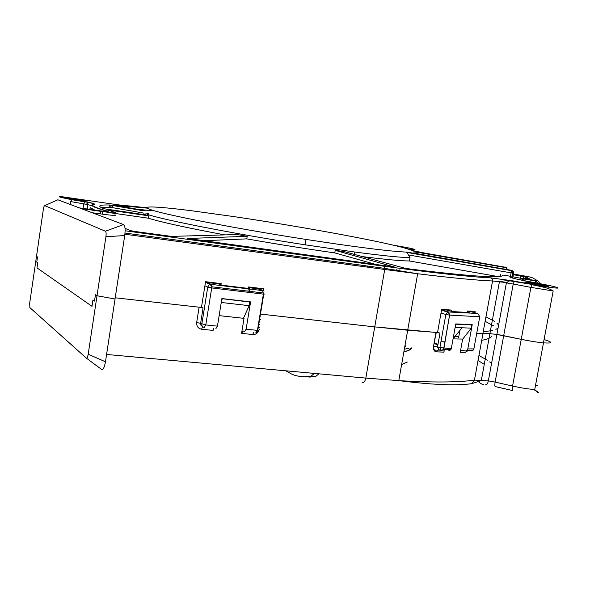 <?xml version="1.0" encoding="UTF-8"?>
<svg xmlns="http://www.w3.org/2000/svg" width="590" height="590" viewBox="0 0 590 590"><rect width="100%" height="100%" fill="white"/><g stroke="black" fill="none" stroke-linecap="round" stroke-linejoin="round"><path stroke-width="0.89" d="M264.018 291.158L262.727 290.619L263.391 294.122L265.035 293.982M204.907 285.818L207.746 287.101L211.721 287.927L211.161 284.373L206.795 282.44L218.33 283.842L221.302 285.132L249.858 288.599L248.405 287.994M259.15 289.166L248.486 287.514M205.416 282.617L206.795 282.44M95.462 294.749L94.503 301.07L92.947 300.03L91.996 306.321L37.008 267.889L37.753 262.764L36.757 262.093L37.502 256.989L36.506 256.34L37.502 256.989L36.757 262.093M94.489 301.07L95.447 294.735L97.018 295.76L88.19 354.221C87.667 357.12 87.032 358.396 86.288 358.064L29.869 307.626L29.699 303.068L43.365 209.266C43.756 206.869 44.213 205.659 44.737 205.637L105.418 231.228C106.141 231.804 106.311 233.64 105.92 236.73L97.003 295.752L115.028 298.997L124.711 235.558C125.486 229.429 125.109 225.771 123.568 224.576L57.886 199.789L44.737 205.637M97.018 295.76L115.05 299.005L105.463 361.795L88.19 354.221M243.545 318.121L244.024 318.357L243.464 318.298L249.15 305.672L249.74 302.028L221.869 298.673M259.622 319.242L260.61 319.352L259.622 319.249M485.135 321.307L493.609 325.894M86.369 358.123L101.524 369.384C103.095 370.114 104.408 367.592 105.463 361.795M204.273 327.421L205.792 324.92L200.607 323.364L203.056 308.046L199.118 307.198L115.212 297.795L201.448 307.456L205.563 281.695L221.206 283.606L220.984 284.992M203.056 308.046L201.485 307.243M244.024 318.357L241.576 333.372L243.169 330.946L244.511 331.632L246.126 329.191L250.588 301.888L221.892 298.555L217.445 326.152L215.888 328.637M261.812 314.227L374.731 326.882L436.003 332.428L433.539 346.197C433.23 349.612 434.166 351.5 436.327 351.869L436.681 350.844L438.554 349.678M467.228 312.029L469.19 312.53L452.788 311.601L447.065 310.104L441.615 309.713M443.997 350.925L444.27 349.405M545.971 340.142L544.061 339.56C553.199 342.406 552.992 343.498 543.442 342.849C537.048 342.237 529.65 341.064 521.243 339.331L530.912 287.374L513.219 284.041L514.399 281.135L511.759 280.663L508.75 281.098L506.382 282.876L513.219 284.041L503.69 335.666L521.243 339.331L496.891 334.471L489.899 333.645L476.683 333.593L483.977 333.32M462.641 339.08L460.237 352.363L465.731 352.289L468.106 350.49M485.961 316.837L494.457 321.292M496.994 323.246L498.071 324.471M497.318 328.571L495.866 329.375M492.783 330.415L483.18 331.89M467.383 311.203L469.434 311.336M459.905 330.444L458.57 337.805M437.883 344.818L434.011 343.55M199.118 307.198L196.677 322.494C196.47 326.211 198.085 328.453 201.522 329.213L213.093 330.415L213.757 328.416M249.784 289.048L249.415 291.298M261.459 314.19L260.463 314.138M437.544 332.435L439.985 333.129L436.003 332.428M436.327 351.869L443.783 352.134L444.255 350.925L436.416 350.962C434.358 350.755 433.488 349.169 433.812 346.212L437.515 346.905L438.894 349.737L440.737 350.29M464.286 350.74L460.989 350.821L462.774 350.29L465.245 351.021L467.059 350.475L467.804 348.941L472.221 324.648L455.76 323.91L451.298 348.631L450.826 349.833L448.754 350.755M460.989 350.821L460.237 352.363M479.124 380.063L479.146 381.324L481.366 380.174L489.899 333.645L496.891 334.471L488.35 380.875L474.449 380.115C458.128 382.423 432.905 382.6 398.788 380.631L365.822 378.101L106.584 354.45M521.243 339.331L512.555 386.052C520.97 387.925 528.36 389.083 534.732 389.518L543.493 342.856L539.356 342.406M534.665 341.757L529.319 340.88M501.08 335.157L498.137 334.655M465.731 352.289L466.358 350.962M479.146 381.324C479.375 382.903 480.939 383.994 483.837 384.614M469.131 311.255L477.871 313.497L447.611 311.926L445.856 314.433L439.897 347.621L437.515 346.905L439.985 333.129M477.871 313.497L479.751 316.734L449.897 315.141L448.282 311.815L441.556 310.052M451.298 348.631L439.897 347.621L441.335 350.475L443.569 349.354L443.923 348.336L449.587 315.112L443.569 349.354L450.826 349.833M470.614 350.519L472.192 350.519M411.857 347.901C411.134 349.531 408.479 350.829 403.885 351.795M285.685 370.793L289.719 373.02C293.768 375.513 298.946 376.73 305.251 376.671L311.1 376.14L314.359 373.404M407.314 362.024L401.635 364.517M305.251 376.671L309.743 377.069L315.635 376.545L318.91 373.824M404.356 349.14L408.944 348.402M315.635 376.545L311.1 376.14M404.836 346.426L405.264 346.36M546.082 285.449C549.585 286.349 549.179 286.548 544.858 286.047L526.848 282.787C523.463 281.902 523.964 281.718 528.33 282.241L546.082 285.449M397.623 246.207L406.451 247.874C408.464 248.383 407.815 248.419 404.511 247.999M470.805 311.151L470.709 311.66M68.514 198.159L81.184 200.467L87.984 200.998L75.461 198.719L68.514 198.159M125.036 228.426L130.884 230.697L134.771 231.442L171.454 236.391L237.298 234.547L247.188 236.302L187.716 238.493L394.415 267.012L335.201 250.359L344.339 251.642L404.305 268.067L410.765 269.129C471.919 276.562 502.687 278.539 503.078 275.073L510.468 276.253L511.095 272.86L513.632 273.089L513.175 271.238L511.67 270.353L512.806 273.059L512.032 277.248L510.468 276.253M143.591 210.8L109.806 205.003C98.899 204.686 96.878 205.925 103.752 208.72L145.907 214.915L148.628 215.8L109.216 210.136L109.15 210.549M141.578 214.288L147.566 213.772M114.939 214.826C116.96 215.741 112.727 215.512 102.232 214.141L92.136 212.717M109.216 210.136L107.439 210.018L115.308 212.348C117.336 213.241 113.103 212.997 102.616 211.611L81.081 208.543M87.268 209.015L87.925 204.612L87.645 202.488L86.553 204.376L91.745 205.608M506.412 267.418L412.587 250.927C410.972 249.784 405.36 248.058 395.735 245.75C362.916 237.844 291.069 225.041 232.755 216.442L190.754 210.645C155.509 206.198 136.799 205.46 152.626 210.291C168.814 215.542 238.286 228.935 305.178 239.304L338.52 244.297C372.799 249.15 395.543 251.746 406.746 252.085L511.67 270.353L412.912 252.948C416.415 252.948 417.926 252.623 417.454 251.967L506.412 267.418L506.065 269.158M147.316 214.384L147.33 214.391C163.777 220.041 235.794 234.134 305.303 244.85L354.915 252.041C382.018 255.61 400.389 257.483 410.035 257.668L406.746 252.085M474.862 312.73L475.12 311.299L467.413 311.011L467.155 312.442M451.475 311.262L451.689 310.097L441.681 309.344L437.529 332.517L407.683 330.23L374.739 326.882L260.478 314.072M147.212 208.145L114.666 205.202L145.383 210.689M510.284 276.216L509.9 276.887C509.568 277.359 513.47 278.451 521.604 280.176L540.801 283.812C551.451 285.789 560.212 287.957 557.683 288.09C556.223 288.326 542.343 286.467 532.077 284.454L514.399 281.135M511.759 280.663L490.578 277.861C469.522 276.858 433.938 272.971 383.832 266.193L125.109 230.779M146.895 207.746L117.948 204.811L61.626 196.669C58.204 196.625 61.596 197.51 71.81 199.346L87.136 201.987L92.977 203.285L94.82 204.184L94.002 204.199C94.916 203.948 92.733 203.292 87.468 202.245L87.645 202.488M411.754 250.433L423.399 252.808M429.631 254.084L438.591 255.957M509.686 280.81L532.077 284.454M508.75 281.098L506.382 282.876L496.891 334.471M453.061 338.867L462.759 339.08L471.263 328.151L471.853 324.906L470.717 324.603M263.398 290.796L263.73 288.79L248.582 286.939L248.338 288.414M248.265 288.864L247.896 291.113M455.723 324.117L455.001 328.099M447.397 310.193L447.471 309.794M471.853 324.906L456.048 324.205M219.141 315.628L243.464 318.298M458.777 336.669L453.459 336.639M100.079 202.488L100.484 202.554M497.901 276.54L409.445 260.994L410.035 257.668M224.783 234.894C186.669 227.755 161.159 222.179 148.267 218.182L148.628 215.8M335.201 250.359L334.766 252.904C306.431 248.869 277.101 244.194 246.775 238.869L247.188 236.302M409.445 260.994C400.935 260.913 385.307 259.46 362.577 256.635M376.177 264.549L334.766 252.904M393.073 269.741L393.744 269.829M246.775 238.869L202.761 240.764M148.267 218.182L108.818 212.555M143.783 213.108L110.868 207.356L101.119 207.555M147.633 213.337L148.488 213.484M151.991 210.785L136.43 209.118M417.425 252.402L417.226 253.7M408.015 254.865L511.095 272.86L511.596 270.67L406.628 252.395M455.45 327.502L471.263 328.151M249.024 301.711L249.74 302.028M261.09 289.956L261.326 288.495M218.868 284.078L218.986 283.333M222.209 298.828L221.036 303.843M221.611 302.515L249.15 305.672M259.77 324.456L258.789 324.345M491.765 336.027C490.836 337.849 487.488 339.28 481.728 340.319M445.089 341.839L440.959 341.728M521.479 280.147L523.278 278.347L529.643 278.974L525.425 276.666L520.749 275.67L519.982 279.83M524.377 278.709L523.537 278.782L524.628 278.723L524.37 278.303M523.042 278.421L523.529 278.782L521.84 280.228M523.691 280.604L524.038 278.812M259.084 330.105L257.424 330.378L255.787 332.812M217.445 326.152L205.792 324.92L211.721 287.927L263.391 294.122L257.424 330.378L246.126 329.191M257.904 288.658L262.727 290.619L211.161 284.373L208.926 285.044L207.746 287.101L201.839 324.043C201.714 325.923 202.525 327.052 204.265 327.421M241.576 333.372L252.8 334.537C254.991 334.729 256.864 333.756 258.413 331.632M124.888 234.223L384.724 269.468L365.822 378.101C365.062 381.457 363.846 382.903 362.179 382.445L363.211 382.534M259.121 330.127L259.357 329.154M483.003 333.35L474.449 380.115L472.029 383.611C457.007 385.875 432.595 384.879 398.788 380.631L417.661 273.745C451.689 277.905 476.654 280.316 492.562 280.98L506.426 282.617M485.386 384.805C486.676 385.167 487.665 383.854 488.35 380.875L495.121 382.091C494.634 385.108 494.737 386.612 495.43 386.612L512.481 390.514M252.8 334.537L253.494 332.576M201.522 329.213L202.695 326.705M196.677 322.494L200.607 323.364L201.006 325.459L202.658 326.668M441.003 313.15L445.907 314.448L447.626 311.933L448.282 311.815M433.539 346.197L436.275 332.45M490.784 362.776L489.656 361.891M487.318 360.247L478.955 355.49M537.438 385.58L535.595 384.916M512.784 390.587C512.127 390.602 512.054 389.09 512.555 386.052L495.121 382.091L503.69 335.666M479.751 316.734L473.888 348.889L467.804 348.941M445.907 314.448L449.587 315.112C448.518 312.368 447.862 311.306 447.626 311.933L441.512 310.325M473.947 348.587L472.966 350.519L471.041 350.962M411.082 348.1L409.047 350.025M258.287 327.376L259.261 327.531M405.352 345.792L404.932 345.858M408.051 249.046L407.594 248.906M413.789 250.868L412.344 249.393L407.638 248.906M500.659 274.534L500.342 276.275M100.809 211.36L100.425 213.89M524.628 278.723L537.896 280.951L532.829 277.919L528.824 276.732L512.651 273.908M512.142 276.673L522.637 278.613L524.481 276.703L512.526 274.564M396.9 268.952L396.657 270.331M370.83 266.754L370.69 267.565M410.153 272.809L410.301 271.946M405.477 272.211L405.64 271.282M530.912 287.374L553.206 290.966C547.977 287.809 544.541 287.308 531.789 284.697L530.912 287.374M482.908 333.357L492.569 280.98L492.185 278.981L490.578 277.861M125.006 233.043L384.813 268.391L384.724 269.468L417.661 273.745L384.805 268.391M210.276 244.924L210.129 245.787M367.157 267.086L367.297 266.267M79.318 207.879L98.943 210.682C106.864 211.751 109.71 211.899 107.476 211.139C93.781 207.245 89.562 204.929 94.82 204.184M394.076 245.352C409.703 247.741 420.161 250.484 412.344 249.393M512.71 278.089L513.632 273.089M384.813 268.391L383.832 266.193M109.666 205.94L111.06 206.109M71.81 199.346L70.653 201.588L86.553 204.376M84.879 201.603L83.736 203.86L83.065 208.41M107.476 211.139L105.89 211.53M94.732 210.077L90.145 207.606L89.879 209.384M109.806 205.003L109.475 207.201M112.712 205.401L112.38 207.599M512.585 274.247L520.749 275.67M70.225 204.442L70.653 201.588M89.982 209.398L90.233 207.717M123.568 224.576L105.418 231.228M124.711 235.558L105.92 236.73M525.425 276.666L524.481 276.703L528.5 278.937M529.643 278.974L528.773 278.974M527.888 279.299L527.49 279.594M535.609 280.663L535.196 282.765M540.197 283.702L537.896 280.951M505.379 267.041L506.191 267.336M205.836 282.485L210.195 284.424L211.832 286.777L263.494 292.994L263.752 294.167L257.786 330.415C258.272 330.798 257.926 331.573 256.739 332.745M434.107 343.026L437.979 344.28M478.033 360.527L484.279 364.303M532.18 389.319C539.076 390.86 540.794 396.119 534.732 389.518M479.11 381.273L472.029 383.611M467.059 350.475L472.966 350.519L472.236 350.925M403.899 351.721C408.199 350.748 410.714 349.479 411.444 347.916M404.821 346.492L405.581 346.374M544.747 286.622L544.6 287.441M399.858 269.778L399.673 270.825M102.232 214.141L102.616 211.611M108.973 210.106L108.914 210.482M305.178 239.304L305.303 244.85M528.33 282.241L528.175 283.104M543.442 342.849L553.191 290.966M489.899 333.645L499.435 281.644C504.406 280.774 507.651 280.545 509.17 280.958M202.569 243.877L202.429 244.739M75.461 198.719L75.336 199.553M60.217 196.669C57.053 196.463 60.77 197.444 71.368 199.612L87.549 202.304M93.994 204.199C88.751 204.936 92.999 207.26 106.731 211.161L107.395 211.633M354.509 254.423L354.915 252.041M111.2 205.158L110.868 207.356M417.506 252.291L506.345 267.727L507.43 269.394M453.061 338.852L462.036 327.826M523.913 278.959L535.536 281.01L538.338 283.355"/></g></svg>

